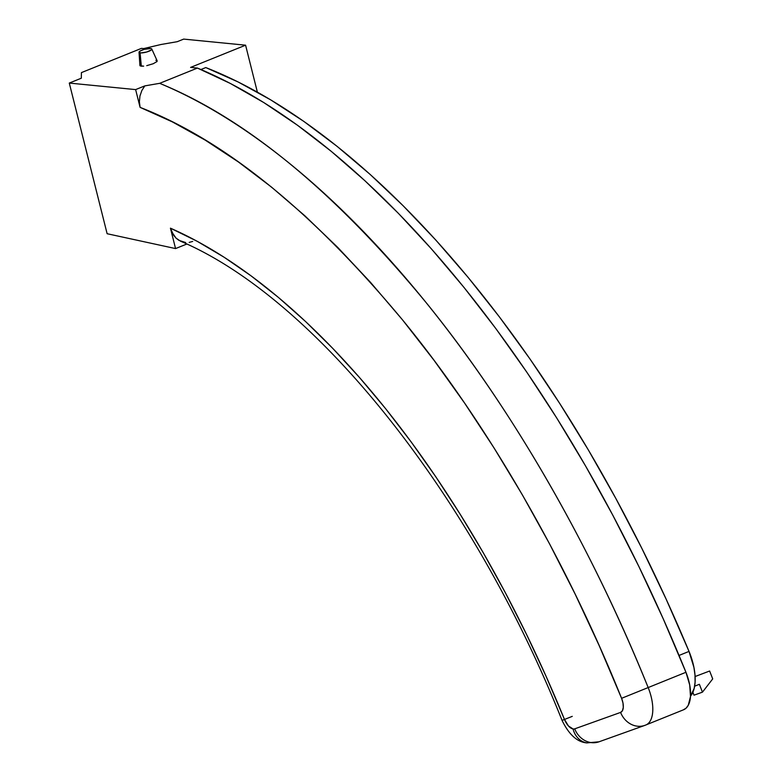 <?xml version="1.0" encoding="UTF-8"?>
<svg xmlns="http://www.w3.org/2000/svg" width="782" height="782" viewBox="0 0 782 782"><rect width="100%" height="100%" fill="white"/><g stroke="black" fill="none" stroke-linecap="round" stroke-linejoin="round"><path stroke-width="1.17" d="M156.811 61.739L157.084 60.732L157.016 61.514L157.084 60.732L155.862 60.322M146.752 65.659L153.243 63.723L146.752 65.659M140.056 65.805L140.105 65.014L140.056 65.805L141.317 66.196L140.076 52.853A6.588 1.603 165.9 0 1 139.03 52.228A6.588 1.603 165.9 0 1 143.556 49.559A6.588 1.603 165.9 0 1 150.789 48.523L144.25 49.344L140.144 51.006L139.03 52.179L140.858 52.922L146.615 52.032L151.317 49.95L151.728 48.904L150.789 48.523A6.588 1.603 165.9 0 1 151.796 49.022A6.588 1.603 165.9 0 1 147.583 51.739A6.588 1.603 165.9 0 1 140.076 52.853L141.317 66.196L143.663 66.147L140.056 65.805L140.623 64.515M645.824 725.012A33.802 16.227 -112 0 0 648.161 687.534C593.636 552.033 515.23 412.378 426.649 303.24C334.784 191.776 245.783 118.483 159.655 83.332L197.445 68.073A823.847 395.633 -112 0 1 685.951 672.276A33.802 16.227 -112 0 1 683.585 709.763A33.802 16.227 -112 0 1 683.302 709.87L686.078 708.169L688.258 705.286L690.506 696.508L689.695 684.895L685.951 672.276L621.582 698.316A12.678 6.09 68 0 1 620.595 712.412L574.711 728.844A12.678 6.09 68 0 1 573.069 728.971A21.124 17.8 99 0 0 586.696 742.861A21.124 17.8 -81 0 1 573.069 728.971A12.678 6.09 68 0 1 564.448 719.391L562.072 720.418L564.448 719.391L568.436 725.96L573.069 728.971A12.678 6.09 -112 0 0 574.711 728.844L620.595 712.412L622.452 710.701L623.293 707.407L622.99 703.047L621.582 698.316L599.237 645.737L575.181 594.164L549.56 543.861L522.493 495.074L494.116 448.066L464.576 403.062L434.03 360.307L402.613 319.994L370.502 282.341L337.863 247.542L304.843 215.773L271.628 187.191L238.373 161.942L205.255 140.144L172.441 121.924L140.095 107.369L135.628 89.598L69.285 83.068L107.124 233.72L175.559 248.578L186.771 244.052L175.559 248.578L170.437 228.178L175.559 248.578L107.124 233.72L69.285 83.068L81.318 78.21L81.426 72.618L81.318 78.21L69.285 83.068L135.628 89.598L140.095 107.369C224.454 140.164 312.028 211.12 402.808 320.239C490.294 427.109 567.869 564.77 621.582 698.316L685.951 672.276L663.263 618.885L638.874 566.5L612.902 515.387L585.474 465.798L556.725 417.979L526.794 372.154L495.847 328.577L464.019 287.444L431.478 248.959L398.38 213.33L364.891 180.71L331.187 151.288L297.414 125.188L263.759 102.54L230.387 83.479L197.445 68.073L190.603 67.399L245.587 45.19L190.603 67.399L197.445 68.073L159.655 83.332A823.847 395.633 68 0 1 648.161 687.534A33.802 16.227 68 0 1 645.795 725.022A33.802 16.227 68 0 1 645.502 725.129A21.124 18.524 -109.7 0 1 644.896 725.364A21.124 18.524 -109.7 0 1 620.595 712.412A21.124 18.524 70.3 0 0 644.827 725.383A21.124 18.524 70.3 0 0 645.502 725.129M192.685 241.433L189.195 242.4M185.647 242.537L178.98 240.377L176.087 238.168L171.737 231.941L170.437 228.178L197.093 241.247L224.072 257.21L251.257 275.987L278.5 297.492L305.674 321.627L332.653 348.264L359.309 377.286L385.516 408.546L411.137 441.898L436.063 477.176L460.158 514.224L483.325 552.845L505.436 592.873L526.394 634.104L546.1 676.352L564.448 719.391A675.98 324.618 -112 0 0 170.437 228.178L173.653 235.323L176.087 238.168L180.71 241.276C314.276 298.04 471.018 492.367 562.062 720.418L572.268 716.361M257.376 92.149L245.587 45.19L257.376 92.149M200.925 69.53L205.783 67.565L200.925 69.53M689.02 651.416A815.401 391.577 -112 0 0 205.783 67.565L238.051 81.934L270.777 99.91L303.807 121.386L336.983 146.263L370.15 174.425L403.131 205.734L435.779 240.025L467.919 277.141L499.405 316.906L530.069 359.104L559.785 403.551L588.387 450.012L615.737 498.271L641.709 548.084L666.176 599.217L689.02 651.416L679.03 655.443L689.02 651.416A42.248 20.293 -112 0 1 690.535 696.097L694.181 688.404L695.09 682.207L695.003 675.12L693.927 667.408L689.02 651.416M159.655 83.332L144.797 85.893L141.806 90.604L139.949 96.02L139.372 101.738L140.095 107.369L139.372 101.738L139.949 96.02L141.806 90.604L144.797 85.893L135.628 89.598L144.797 85.893L159.655 83.332M599.618 741.561A21.124 18.524 -109.7 0 1 598.944 741.815A21.124 18.524 -109.7 0 1 574.711 728.844A21.124 18.524 70.3 0 0 599.012 741.795L644.896 725.364L683.585 709.763M141.474 48.367L81.426 72.618L141.474 48.367L143.683 48.582L160.965 44.506L177.24 41.69L183.672 39.1L245.587 45.19L183.672 39.1L177.24 41.69L160.965 44.506L143.683 48.582L141.474 48.367M157.016 61.514L153.243 63.723M699.372 684.289L694.641 686.205L699.372 684.289L702.461 692.148L712.715 678.884L709.626 671.015L695.1 676.528L709.626 671.015L712.715 678.884L702.461 692.148L694.015 695.178L692.881 692.285L694.015 695.178L702.461 692.148L699.372 684.289M157.172 60.869L151.796 49.022M599.012 741.795L586.94 742.9C577.292 742.177 569.003 734.679 562.062 720.418M139.91 65.512L139.03 52.228"/></g></svg>
